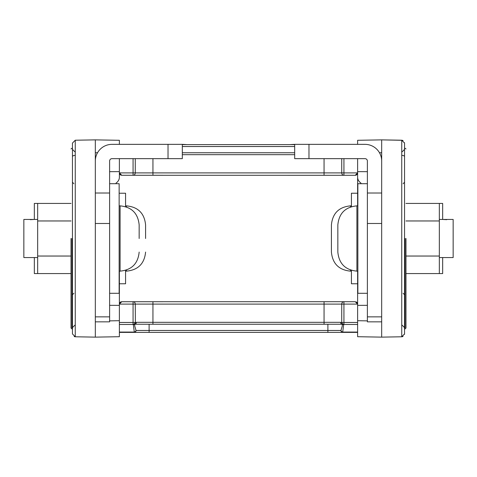 <?xml version="1.0" encoding="UTF-8"?>
<svg xmlns="http://www.w3.org/2000/svg" width="477" height="477" viewBox="0 0 477 477"><rect width="100%" height="100%" fill="white"/><g stroke="black" fill="none" stroke-linecap="round" stroke-linejoin="round"><path stroke-width="0.72" d="M71.019 238.5L71.019 328.075L71.019 238.5M74.197 336.553L75.259 336.78L72.45 333.918L72.45 143.082L72.45 329.029L71.019 328.075M133.357 324.885L134.299 332.075A1.92 1.497 -35.1 0 0 136.04 330.472L134.729 326.018L134.729 324.3L133.357 324.885L133.071 324.467L119.381 324.467L119.381 336.708L95.322 337.132L95.322 139.874L75.259 140.22L72.45 143.082L75.259 140.22L75.259 336.78L95.322 337.132L75.259 336.78L72.45 333.918L72.45 329.029M95.322 139.874L75.259 140.22L95.322 139.874L119.381 140.292L119.381 144.352M116.048 183.079A9.528 7.686 180 0 0 119.381 177.235L119.381 158.65M119.381 324.467L119.381 322.47L135.265 322.47A2.385 1.878 -32.8 0 1 133.071 324.467L133.071 304.093L119.381 304.093L121.766 301.708L120.079 302.406L119.381 304.093L119.381 271.139L119.381 299.765M119.381 171.631L109.615 171.672M119.381 305.369L109.615 305.328M119.381 336.708L116.048 336.768M119.381 332.386L149.11 332.386L149.11 330.472L327.89 330.472L327.89 324.241L342.271 324.241L341.735 322.47A2.385 1.878 32.8 0 0 343.929 324.467L343.643 324.885L342.271 324.241L343.643 324.885L342.701 332.075A1.92 1.497 -144.9 0 1 340.96 330.472L342.271 326.018L342.271 324.3M95.322 321.838L109.615 321.838L109.615 161.029A2.385 2.385 0 0 1 112 158.65L182.321 158.65L182.321 144.352L187.085 144.614M109.615 316.853L95.322 316.853L95.322 223.486L109.615 223.486M95.322 152.735L97.529 152.735M95.322 161.029A16.677 16.677 0 0 1 112 144.352L168.023 144.352L168.023 158.65M182.321 144.352L168.023 144.352M125.576 270.334L125.576 283.767L119.381 283.767M119.381 193.233L125.576 193.233L125.576 206.666M109.615 183.705L119.143 183.705L119.143 293.295L109.615 293.295M34.332 257.556L34.332 273.571L71.019 273.571M37.665 273.571L37.665 203.429L34.332 203.429L34.332 219.444L30.284 219.676M145.586 238.5L145.586 224.923L145.586 238.5M139.159 238.5L139.159 224.923L139.159 238.5M37.665 219.444L23.85 219.444L23.85 257.556L37.665 257.556M37.665 256.036L71.019 256.036M37.665 203.429L71.019 203.429M37.665 220.964L71.019 220.964M381.678 321.838L367.385 321.838L367.385 161.029A2.385 2.385 0 0 0 365 158.65L294.679 158.65L294.679 144.352L289.915 144.614M405.981 238.5L405.981 328.075L405.981 238.5M357.619 271.139L357.619 336.708L381.678 337.132L381.678 139.874L402.427 140.316M121.504 175.274L355.234 175.292L357.619 172.907L357.619 205.861M402.415 336.684L401.741 336.78L404.55 333.918L404.55 143.082L401.741 140.22L381.678 139.874L357.619 140.292L357.619 144.352M381.678 149.402L381.678 141.329M381.678 139.874L401.741 140.22L401.741 336.78L381.678 337.132L401.741 336.78L403.071 336.428M357.619 171.631L367.385 171.672M357.619 305.369L367.385 305.328M357.619 332.386L134.299 332.386A1.92 1.741 -90 0 0 136.04 330.472L149.11 330.472L149.11 324.241L134.729 324.241L342.271 324.241A1.92 1.658 90 0 1 340.614 322.321L341.615 322.673M350.47 270.018L350.47 271.139C338.897 270.012 332.541 263.656 331.414 252.077L331.414 224.923C332.541 213.344 338.897 206.988 350.47 205.861L350.47 206.982M442.668 257.556L442.668 273.571L439.335 273.571L439.335 203.429L442.668 203.429L442.668 219.444L446.716 219.676M439.335 273.571L405.981 273.571M439.335 256.036L405.981 256.036M439.335 203.429L405.981 203.429M439.335 220.964L405.981 220.964M367.385 183.705L357.857 183.705L357.857 293.295L367.385 293.295M337.841 245.291L337.841 224.923C338.974 213.344 345.324 206.988 356.903 205.861L356.903 271.139C345.324 270.012 338.974 263.656 337.841 252.077L337.841 245.291M439.335 219.444L453.15 219.444L453.15 257.556L439.335 257.556M357.619 193.233L351.424 193.233L351.424 206.666M351.424 270.334L351.424 283.767L357.619 283.767M367.385 316.853L381.678 316.853L381.678 223.486L367.385 223.486M381.678 152.735L379.471 152.735M294.679 144.352L308.977 144.352L308.977 158.65M381.678 161.029A16.677 16.677 0 0 0 365 144.352L308.977 144.352M121.504 301.726L355.234 301.708L357.619 304.093L356.921 302.406L356.152 301.893M356.17 301.899L356.921 302.406M342.701 332.386L327.89 332.386L327.89 330.472L340.96 330.472A1.92 1.741 -90 0 0 342.701 332.386L342.701 332.075L357.619 332.075M136.386 322.321L135.385 322.673L134.729 324.241A1.92 1.658 90 0 0 136.386 322.321L340.614 322.321M152.938 301.708L152.938 304.093L135.265 304.093A2.385 2.194 90 0 0 133.071 301.708L133.071 304.093L135.265 304.093L135.385 322.673M119.381 304.093L119.381 322.47M120.079 302.406L120.872 301.887M356.152 175.107L356.921 174.594L357.619 172.907L357.619 158.65M355.52 175.274L355.848 175.208M356.17 175.101L356.921 174.594M294.679 152.759L182.321 152.759M294.679 144.614L182.321 144.614M120.079 174.594L119.381 172.907L121.766 175.292L120.079 174.594L120.872 175.113M71.973 238.5L71.973 329.029L71.973 238.5M74.829 155.419A2.385 1.258 0 0 0 72.45 156.677M95.322 337.126L75.259 336.78M119.381 320.705L109.615 320.872M95.322 193.012L109.615 193.012M125.576 205.861L126.53 205.861L126.53 206.982M126.53 270.018L126.53 271.139C138.103 270.012 144.459 263.656 145.586 252.077M119.143 205.861L120.097 205.861L120.097 271.139C131.67 270.012 138.026 263.656 139.159 252.077M405.027 238.5L405.027 329.029L405.027 238.5M381.678 337.126L401.741 336.78M357.619 320.705L367.385 320.872M360.952 183.079A9.528 7.686 0 0 1 357.619 177.235M402.171 155.419A2.385 1.258 180 0 1 404.55 156.677M381.678 193.012L367.385 193.012M357.619 304.093L341.735 304.093L341.735 322.47L343.929 322.47L343.929 324.467L357.619 324.467M324.062 301.708L324.062 304.093L341.735 304.093A2.385 2.194 -90 0 1 343.929 301.708L343.929 322.47L357.619 322.47M152.938 324.241L152.938 304.093L324.062 304.093L324.062 324.241M134.299 332.386L134.299 332.075L119.381 332.075M341.735 158.65L341.735 172.907L343.929 172.907L343.929 158.65M357.619 172.907L343.929 172.907L343.929 175.292A2.385 2.194 90 0 1 341.735 172.907L324.062 172.907L324.062 158.65M324.062 175.292L324.062 172.907L152.938 172.907L152.938 158.65M152.938 175.292L152.938 172.907L135.265 172.907L135.265 158.65M182.321 154.679L294.679 154.679M182.321 146.528L294.679 146.528M133.071 158.65L133.071 172.907L135.265 172.907A2.385 2.194 -90 0 1 133.071 175.292L133.071 172.907L119.381 172.907M73.881 293.295L72.45 294.726M73.881 183.705L72.45 182.274M72.45 147.971L71.019 148.925M74.829 325.219L72.45 327.598M74.829 151.781L72.45 149.402M126.53 205.861C138.103 206.988 144.459 213.344 145.586 224.923M125.576 271.139L126.53 271.139M120.097 205.861C131.67 206.988 138.026 213.344 139.159 224.923M119.143 271.139L120.097 271.139M404.55 147.971L405.981 148.925M403.119 183.705L404.55 182.274M402.171 151.781L404.55 149.402M403.119 293.295L404.55 294.726M404.55 329.029L405.981 328.075M401.741 140.22L403.071 140.572M404.526 142.689L404.55 143.082M404.526 334.311L404.55 333.918M402.171 325.219L404.55 327.598M351.424 271.139L350.47 271.139M351.424 205.861L350.47 205.861M357.857 271.139L356.903 271.139M357.857 205.861L356.903 205.861"/></g></svg>
